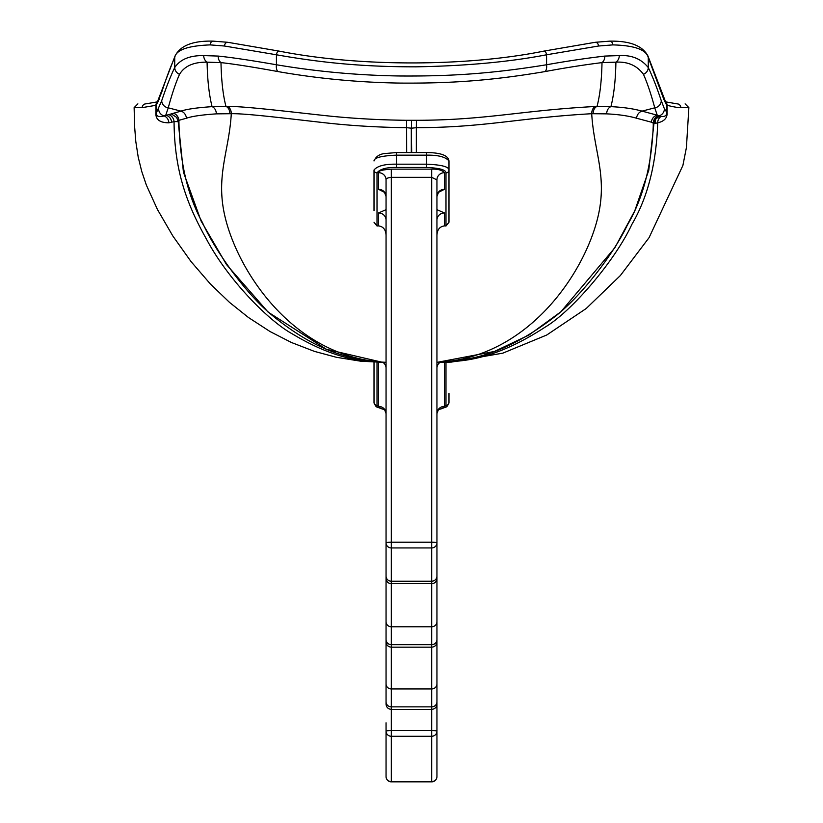 <?xml version="1.0" encoding="UTF-8"?>
<svg xmlns="http://www.w3.org/2000/svg" width="823" height="823" viewBox="0 0 823 823"><rect width="100%" height="100%" fill="white"/><g stroke="black" fill="none" stroke-linecap="round" stroke-linejoin="round"><path stroke-width="1.23" d="M436.941 638.957L436.941 635.212M436.941 619.071L436.941 704.128C436.632 707.307 434.883 709.056 431.694 709.375L431.694 781.85A5.247 5.247 0 0 0 436.941 776.603L436.941 722.81M436.941 265.685L436.941 356.328M436.941 433.382L436.941 442.507M436.941 589.731L436.941 575.133M386.059 722.81L386.059 776.603A5.247 5.041 0 0 0 391.306 781.644L431.694 781.644A5.247 5.041 180 0 0 436.941 776.603L436.941 580.544M436.941 337.173L436.941 196.522A7.5 7.201 180 0 1 444.441 189.311L438.536 192.315M436.941 348.417L436.941 346.257M436.941 209.659L444.441 212.951A7.5 7.201 180 0 0 436.941 220.153L436.941 343.026M436.941 576.172L436.941 542.892L436.941 576.172A5.247 5.041 180 0 1 431.694 581.213L391.306 581.213L391.306 542.213L431.694 542.213L431.694 688.954L391.306 688.954L391.306 581.213A5.247 5.041 0 0 1 386.059 576.172L386.059 179.898C385.73 178.663 387.479 177.799 391.306 177.326L391.306 169.137L431.694 169.137C437.815 168.91 442.064 170.094 444.441 172.686L444.441 189.311M436.941 179.898L436.941 542.892A5.247 0.689 180 0 0 431.694 542.213L431.694 177.326L436.941 179.898A7.5 7.201 180 0 1 444.441 172.686M436.941 516.659L436.941 525.784M436.941 401.799L436.941 438.134M436.941 408.825L436.941 399.628M436.941 525.383L436.941 499.736M439.894 362.49A7.5 7.201 180 0 0 436.941 368.231L436.941 504.828M437.733 362.501L451.333 362.099L502.832 353.149L546.739 335.012L586.233 308.502L620.357 275.551L649.069 237.662L682.895 165.464L686.413 147.595L688.872 107.638L680.786 107.628C678.193 107.72 673.615 106.939 667.062 105.303L667.072 112.648C667.443 117.895 664.315 121.29 657.7 122.833C656.353 163.612 647.722 197.489 631.827 224.453C615.378 260.212 571.913 311.32 544.991 327.235C486.979 364.959 454.738 360.669 436.941 362.501M653.915 123.728L648.771 170.279L634.749 210.873L614.863 247.744L560.864 311.804L529.014 335.012L494.397 351.472L436.951 362.387C457.578 360.032 494.397 362.439 552.881 318.162C579.341 298.708 613.773 253.926 627.28 225.204C643.421 197.88 652.114 163.715 653.359 122.72L636.549 118.224C628.505 115.889 618.536 114.438 606.644 113.862L591.706 113.708C518.49 117.884 485.045 127.534 416.335 127.688L416.335 152.553M665.509 102.114A3.745 3.477 -76 0 1 667.062 105.303L666.568 104.943L666.579 112.741C666.805 115.518 664.943 116.794 660.992 116.547A7.5 6.749 -96.5 0 0 657.7 122.833L652.999 123.862M653.915 123.635L653.359 122.72A7.5 6.646 -81 0 1 658.41 115.755L657.227 115.179A7.5 6.574 -74.9 0 0 651.353 122.288M660.992 116.547L658.41 115.755M661.28 100.694A7.5 7.201 162 0 1 654.758 107.834L657.227 115.179L642.022 111.126C633.587 108.739 623.217 107.247 610.933 106.651L595.543 106.465C520.064 110.57 486.331 120.158 416.407 120.302L406.593 120.302C377.716 119.952 350.197 118.347 324.036 115.487C289.326 111.733 242.651 106.033 227.457 106.465L212.067 106.651C197.108 107.669 186.749 109.161 180.978 111.126L164.127 115.94C158.644 117.401 156.072 116.331 156.421 112.741L161.709 100.694C166.421 86.724 170.762 75.685 174.723 67.568C180.103 59.379 189.763 55.388 203.703 55.594L218.198 56.077C231.839 57.487 251.241 60.377 276.425 64.76C317.112 71.632 358.427 75.377 400.348 75.994C450.953 76.333 491.598 73.689 546.575 64.76C566.656 61.159 586.069 58.268 604.802 56.077L619.287 55.594C631.642 54.904 641.312 58.906 648.277 67.568C652.361 76.004 656.703 87.043 661.28 100.694L664.408 108.831L667.072 112.648M411.5 152.553L411.5 126.649A7.5 6.481 -83.6 0 0 411.305 128.182L406.665 127.688C378.241 127.339 351.195 125.724 325.517 122.833C291.414 119.047 245.923 113.286 231.294 113.708L216.356 113.862C201.902 114.839 191.924 116.3 186.451 118.224A7.5 6.193 -105.5 0 0 180.978 111.126L168.242 107.834C172.058 93.729 175.834 82.557 179.548 74.317C184.496 66.025 193.683 61.972 207.098 62.167L220.986 62.61C234.226 64.071 253.186 67.054 277.865 71.56C318.079 78.627 358.951 82.465 400.462 83.092C450.541 83.432 490.806 80.736 545.135 71.56C564.835 67.867 583.795 64.883 602.014 62.61L615.902 62.167C627.805 61.488 636.981 65.542 643.452 74.317C647.279 82.876 651.044 94.048 654.758 107.834L642.022 111.126A7.5 6.193 -74.5 0 0 636.549 118.224M416.407 120.302L416.335 127.688L411.695 128.182A7.5 6.481 -96.4 0 0 411.5 126.649L411.5 120.395M411.305 152.553L411.305 128.182L411.695 152.553M406.665 152.553L406.593 120.302M444.441 212.951L444.441 225.913C439.636 226.562 437.147 229.771 436.941 235.543M444.441 225.913L445.984 225.996L448.988 222.231L448.988 170.001A2.994 2.881 180 0 1 445.984 172.881L445.984 225.996M386.059 235.543C385.853 229.761 383.353 226.551 378.559 225.913L378.559 212.951L386.059 209.659M186.451 118.224L178.9 120.323C179.558 161.236 187.428 195.37 202.52 222.714C214.752 250.305 246.406 294.871 273.431 316.361C325.949 358.972 360.978 359.363 381.666 362.089L386.059 362.326L381.522 362.079L326.422 349.291L268.092 312.102L226.428 264.481L201.151 221.15L183.436 172.192L178.19 121.691M374.012 210.647L374.012 170.001C377.376 165.917 384.866 163.983 396.511 164.178L396.511 167.45L426.489 167.45C439.472 168.026 445.963 169.836 445.984 172.881M378.559 225.913L377.016 225.996L374.012 222.231M436.941 542.892A5.247 5.041 180 0 1 431.694 547.943L391.306 547.943A5.247 5.041 0 0 1 386.059 542.892A5.247 0.689 0 0 1 391.306 542.213L391.306 177.326L431.694 177.326L431.694 169.137M386.059 731.225A5.247 5.041 0 0 0 391.306 736.266L391.306 781.85A5.247 5.247 0 0 1 386.059 776.603L386.059 731.225A5.247 0.689 0 0 1 391.306 730.536L391.306 709.375C388.117 709.056 386.368 707.307 386.059 704.128L386.059 557.274M386.059 589.937L386.059 621.746A5.247 5.041 0 0 0 391.306 626.787L431.694 626.787A5.247 5.041 180 0 0 436.941 621.746M436.941 641.93C436.632 645.119 434.883 646.868 431.694 647.176L391.306 647.176C388.117 646.868 386.368 645.119 386.059 641.93L386.059 639.625A5.247 5.041 0 0 0 391.306 644.676L431.694 644.676A5.247 5.041 180 0 0 436.941 639.625M386.059 447.825L386.059 433.382M386.059 476.702L386.059 563.693M386.059 469.779L386.059 467.577M386.059 580.544L386.059 589.309M386.059 423.392L386.059 542.892M436.941 578.476C436.632 581.655 434.883 583.404 431.694 583.723L391.306 583.723C388.117 583.404 386.368 581.655 386.059 578.476L386.059 576.172M386.059 346.257L386.059 343.026M386.059 327.472L386.059 337.173M386.059 525.784L386.059 516.659M386.059 399.628L386.059 525.383M142.214 107.628L134.128 107.638L134.612 126.588L135.805 141.566L138.213 157.131L141.751 171.472L146.35 185.072L157.409 209.412L172.851 236.006L191.039 261.591L210.421 284.038L229.514 302.38L248.453 317.503L270.078 331.556L291.373 342.471L314.437 351.38L336.412 357.295L360.69 361.194L386.059 362.501C369.29 361.132 341.288 363.241 292.525 334.015C268.442 320.847 227.92 279.532 206.511 239.226C186.955 204.433 174.363 171.112 174.065 121.639L168.869 122.822C159.672 122.75 155.362 119.356 155.928 112.648L155.938 105.303L142.214 107.628A3.745 3.652 -90 0 1 145.866 103.863L158.52 101.661M384.464 409.401L380.802 408.537L377.016 405.338L377.016 362.357M384.691 409.659L380.802 408.537L378.559 406.397L378.559 362.408M438.793 408.866L439.472 408.63C439.276 407.673 438.433 409.329 436.941 413.599A7.5 7.201 180 0 1 444.441 406.397L442.085 408.578L438.309 409.659M445.984 362.357L445.984 405.338L442.085 408.578L438.536 409.401M377.016 225.996L377.016 172.881C379.928 169.075 386.419 167.264 396.511 167.45M386.059 179.898A7.5 7.201 -0 0 0 378.559 172.686C377.778 170.989 382.026 169.805 391.306 169.137M384.464 192.315L378.559 189.311L378.559 172.686M384.207 408.866L383.528 408.63C383.734 407.673 384.578 409.34 386.059 413.599A7.5 7.201 0 0 0 378.559 406.397M436.941 731.225A5.247 5.041 180 0 1 431.694 736.266L391.306 736.266L391.306 730.536L431.694 730.536A5.247 0.689 180 0 1 436.941 731.225M386.059 368.231A7.5 7.201 -0 0 0 383.096 362.49M448.988 393.435L448.988 402.457A2.994 2.881 180 0 1 445.984 405.338M448.988 160.979C448.278 155.454 440.789 152.646 426.489 152.553L426.489 155.156C438.134 154.961 445.624 156.905 448.988 160.979L448.988 170.001C448.957 166.74 441.467 164.795 426.489 164.178L426.489 167.45M396.511 155.156C381.533 155.773 374.043 157.718 374.012 160.979C375.957 156.432 379.66 153.952 385.123 153.52L396.511 152.553L396.511 155.156L426.489 155.156L426.489 164.178L396.511 164.178L396.511 155.156M384.855 409.864L376.831 407.025L375.473 405.893L374.012 402.457L374.012 362.223M384.207 191.78L383.528 191.543C383.734 190.597 384.578 192.253 386.059 196.522A7.5 7.201 0 0 0 378.559 189.311M386.059 220.153A7.5 7.201 -0 0 0 378.559 212.951M680.786 107.628A3.745 3.652 -90 0 0 677.134 103.863L664.48 101.661M155.928 112.648L156.432 104.943L161.709 92.227C166.431 77.557 170.773 66.025 174.723 57.6C175.906 49.987 187.726 45.749 210.184 44.895L224.473 46.016L276.425 54.781C323.727 63.134 364.877 66.848 415.656 66.838C465.869 65.963 509.509 61.941 546.575 54.781L598.527 46.016L612.816 44.895C634.482 45.45 646.312 49.689 648.277 57.6L663.924 99.614L666.568 104.943A3.745 3.714 -32.5 0 0 665.961 102.885M659.295 116.455L655.941 118.821A7.5 3.199 -90.4 0 0 655.19 123.532M171.647 122.288A7.5 6.574 -105.1 0 0 165.773 115.179L168.242 107.834A7.5 7.201 18 0 1 161.709 100.694M168.252 114.531A7.5 6.512 -105.2 0 1 174.065 121.639L178.869 121.516M173.242 113.204A7.5 6.389 -105.3 0 1 178.9 120.323L178.19 121.547L176.647 117.38L171.554 114.068M157.039 102.885A3.745 3.714 -147.5 0 0 156.432 104.943L155.938 105.303A3.745 3.477 -104 0 1 157.491 102.114M386.059 253.463L386.059 280.602M595.543 106.465A7.5 5.185 -91 0 0 591.706 113.708C593.887 151.309 607.508 175.793 598.084 216.315C585.132 272.074 528.572 358.211 436.941 362.346M664.408 108.831A7.5 7.366 154.7 0 1 658.812 115.961A7.5 7.037 -74 0 0 653.627 122.864M619.287 55.594A7.5 6.409 92 0 1 615.902 62.167C615.614 79.769 613.958 94.604 610.933 106.651A7.5 5.545 -87.4 0 0 606.644 113.862M604.802 56.077A7.5 5.884 84.6 0 1 602.014 62.61C601.623 80.747 599.957 95.355 597.025 106.445A7.5 5.216 -90.7 0 0 593.146 113.677M218.198 56.077A7.5 5.884 95.4 0 0 220.986 62.61C221.377 80.747 223.043 95.355 225.975 106.445A7.5 5.216 -89.3 0 1 229.854 113.677M227.457 106.465A7.5 5.185 -89 0 1 231.294 113.708C229.113 151.309 215.492 175.793 224.916 216.315C237.662 271.179 292.618 355.443 381.666 362.089A5.247 3.271 93.9 0 1 381.512 362.079M436.941 701.824A5.247 5.041 180 0 1 431.694 706.864L431.694 709.375L391.306 709.375L391.306 688.954A5.247 5.041 0 0 1 386.059 683.903M386.059 701.824A5.247 5.041 0 0 0 391.306 706.864L431.694 706.864L431.694 688.954A5.247 5.041 180 0 0 436.941 683.903M444.441 362.408L444.441 406.397M374.012 170.001A2.994 2.881 -0 0 0 377.016 172.881M374.012 402.457A2.994 2.881 0 0 0 377.016 405.338M655.406 119.428A7.5 2.86 -91.1 0 0 654.943 123.543M648.04 56.211A3.745 3.611 -24 0 1 648.277 57.6L648.277 67.568A7.5 7.232 155.2 0 1 643.452 74.317M543.941 51.108A3.745 1.883 -100.1 0 1 546.575 54.781L546.575 64.76A7.5 3.776 80.4 0 1 545.135 71.56M279.048 51.108A3.745 1.883 -79.9 0 0 276.425 54.781L276.425 64.76A7.5 3.776 99.6 0 0 277.865 71.56M174.96 56.211A3.745 3.611 -156 0 0 174.723 57.6L174.723 67.568A7.5 7.232 24.8 0 0 179.548 74.317M203.703 55.594A7.5 6.409 88 0 0 207.098 62.167C207.406 79.78 209.063 94.604 212.067 106.651A7.5 5.545 -92.6 0 1 216.356 113.862M158.592 108.831A7.5 7.366 25.3 0 0 164.127 115.94A7.5 6.677 -96.4 0 1 168.869 122.822M159.076 99.614A3.745 3.662 -157.3 0 1 159.312 98.276M663.924 99.614A3.745 3.662 -22.7 0 0 663.688 98.266M661.291 92.227A3.745 3.59 -17.2 0 0 661.167 91.209M612.816 44.895A3.745 3.086 -91.3 0 0 609.493 41.16M598.527 46.016A3.745 2.829 -97.5 0 0 595.08 42.323M224.473 46.016A3.745 2.829 -82.5 0 1 227.693 42.292A3.745 2.829 -82.5 0 1 227.92 42.323M210.184 44.895A3.745 3.086 -88.7 0 1 213.25 41.15A3.745 3.086 -88.7 0 1 213.507 41.16M161.709 92.227A3.745 3.59 -162.8 0 1 161.833 91.209M436.941 196.522C438.433 192.243 439.276 190.586 439.472 191.543L438.793 191.78M391.306 781.85L431.694 781.85M448.988 402.457L447.578 405.832L446.21 406.994L438.145 409.864M426.489 152.553L396.511 152.553M665.992 102.926L647.979 56.077C642.629 45.738 629.852 40.759 609.637 41.15L595.194 42.302L544.013 51.088C469.789 66.159 362.49 67.579 278.987 51.088L227.796 42.302L213.363 41.15C193.096 40.553 180.319 45.522 175.021 56.077L157.008 102.926M653.925 123.512L655.468 119.345M134.128 107.638L137.883 103.863M688.872 107.638L685.117 103.863"/></g></svg>
